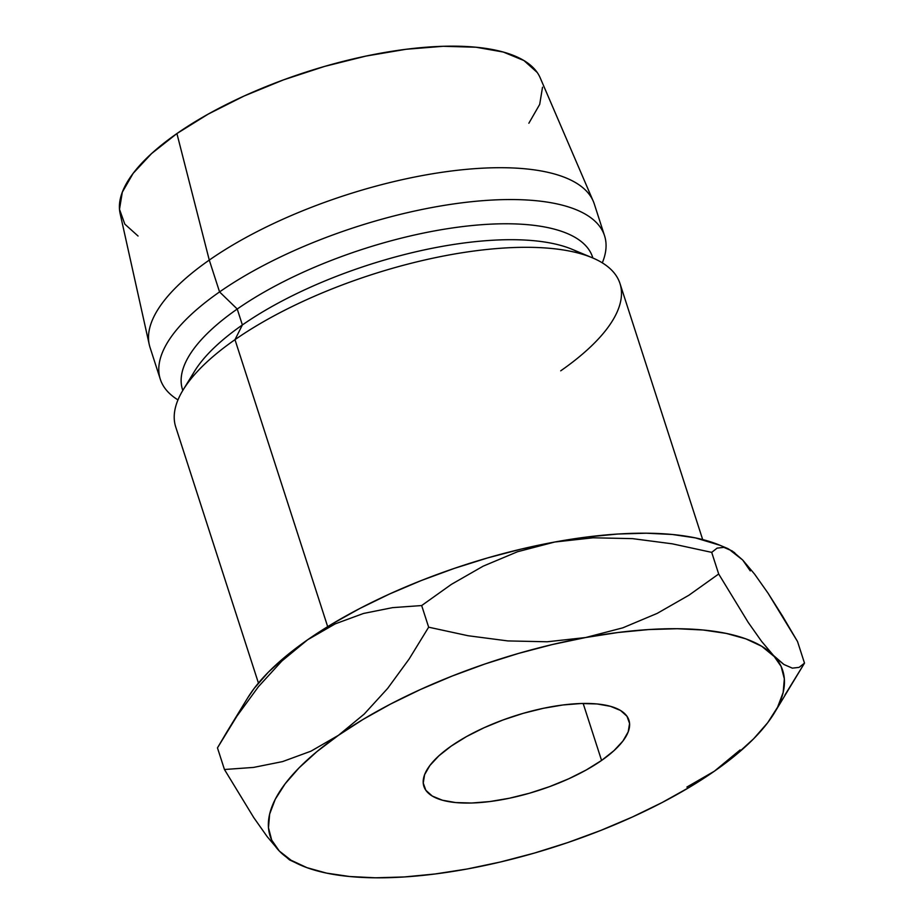 <?xml version="1.0" encoding="UTF-8"?>
<svg xmlns="http://www.w3.org/2000/svg" width="924" height="924" viewBox="0 0 924 924"><rect width="100%" height="100%" fill="white"/><g stroke="black" fill="none" stroke-linecap="round" stroke-linejoin="round"><path stroke-width="1.39" d="M451.235 746.072A107.738 39.12 -17.9 0 1 558.789 705.543A107.738 39.12 -17.9 0 1 628.921 720.154A107.738 39.12 -17.9 0 1 601.57 760.452L583.171 703.464L601.57 760.452L586.324 769.935L568.78 778.77L549.607 786.624L529.533 793.208L509.343 798.244L489.812 801.558L471.69 803.014L455.671 802.563L442.365 800.207L432.282 796.061L425.825 790.263L423.238 783.044L424.601 774.67L429.891 765.488L438.877 755.832L451.235 746.072L466.481 736.59L484.026 727.754L503.21 719.9L523.273 713.316L543.462 708.281L562.993 704.966L581.127 703.511L597.147 703.961L610.452 706.317L620.524 710.464L626.992 716.262L629.579 723.48L628.204 731.854L622.926 741.036L613.929 750.692L601.57 760.452A107.738 39.12 -17.9 0 1 494.017 800.981A107.738 39.12 -17.9 0 1 423.885 786.37A107.738 39.12 -17.9 0 1 451.235 746.072M189.859 380.272A215.465 78.228 -17.9 0 1 242.377 324.959L234.985 339.674L242.377 324.959A215.465 78.228 162.1 0 0 194.514 371.309L183.137 389.893A233.425 84.754 -17.9 0 1 234.985 339.674L327.685 626.657L234.985 339.674A233.425 84.754 162.1 0 0 175.733 426.992L258.431 683.055M537.191 72.442L523.954 60.557L503.303 52.044L476.022 47.228L443.173 46.292L406.017 49.284L365.973 56.075L324.59 66.413L283.449 79.891L244.132 96.004L208.166 114.126L176.911 133.553L209.274 260.083L176.911 133.553A220.859 80.192 162.1 0 0 120.12 213.525L149.261 344.606A233.425 84.754 -17.9 0 1 209.274 260.083L219.565 291.915L237.237 309.032L242.377 324.959L237.237 309.032A215.465 78.228 162.1 0 0 182.536 389.639L182.802 390.459A215.465 78.228 -17.9 0 1 237.237 309.032L219.565 291.915A233.425 84.754 162.1 0 0 177.974 399.896A233.425 84.754 -17.9 0 1 160.302 379.233A233.425 84.754 -17.9 0 1 219.565 291.915L209.274 260.083A233.425 84.754 162.1 0 0 150.023 347.401L160.302 379.233M750.265 570.905L742.677 559.99L730.861 550.75M720.108 545.333L695.426 537.895L672.406 534.488L646.361 533.206L617.74 534.037L587.029 536.994L554.747 542.018L521.459 549.018L487.722 557.888L454.123 568.456L421.24 580.549L389.616 593.97L359.806 608.489L332.328 623.839L307.634 639.766L286.151 656.005L268.26 672.279L254.262 688.299L247.655 697.955M604.55 235.747A233.425 84.754 -17.9 0 1 602.298 262.843A233.425 84.754 162.1 0 0 483.61 200.612A233.425 84.754 162.1 0 0 219.565 291.915A233.425 84.754 -17.9 0 1 452.598 204.088A233.425 84.754 -17.9 0 1 604.55 235.747L594.271 203.904A233.425 84.754 162.1 0 0 442.319 172.245A233.425 84.754 162.1 0 0 209.274 260.083A233.425 84.754 -17.9 0 1 438.681 172.788A233.425 84.754 -17.9 0 1 593.243 201.201L540.205 77.847A220.859 80.192 162.1 0 0 393.959 50.97A220.859 80.192 162.1 0 0 176.911 133.553L151.582 153.557L133.148 173.354L122.315 192.18L119.496 209.332L124.821 224.128L138.057 236.024M528.863 123.227L539.697 104.389L542.515 87.249M237.237 309.032A215.465 78.228 -17.9 0 1 453.407 227.812A215.465 78.228 -17.9 0 1 592.85 258.004L592.607 257.184A215.465 78.228 162.1 0 0 452.344 227.962A215.465 78.228 162.1 0 0 237.237 309.032M702.679 539.57L619.981 283.506A233.425 84.754 162.1 0 0 468.029 251.848A233.425 84.754 162.1 0 0 234.985 339.674A233.425 84.754 -17.9 0 1 592.261 257.75L572.164 249.33A215.465 78.228 162.1 0 0 242.377 324.959A215.465 78.228 -17.9 0 1 581.173 253.881M592.261 257.75A233.425 84.754 -17.9 0 1 560.718 370.824M727.662 548.498L719.877 545.241A269.334 97.794 162.1 0 0 554.747 542.018A269.334 97.794 162.1 0 0 307.634 639.766L335.193 623.873L363.536 613.455L392.538 607.646L421.667 605.555L451.409 584.361L483.183 566.158L517.521 551.744L554.747 542.018L593.139 537.791L632.536 538.634L672.268 543.82L711.699 552.367L717.116 548.117L723.862 547.366L727.662 548.498L734.684 552.725M672.268 543.82L711.699 552.367L717.116 548.117L723.862 547.366L732.282 551.016L742.677 559.99L754.631 574.174L768.029 593.15L797.516 641.499L804.504 663.132L799.087 667.382L792.342 668.144L783.922 664.495L761.711 646.269L745.876 638.865L726.276 633.414L703.256 630.018L677.223 628.724L648.59 629.567L617.879 632.524L585.608 637.537L552.309 644.548L518.583 653.407L484.984 663.975L452.09 676.079L420.466 689.5L390.656 704.007L363.178 719.357L338.484 735.296L317.013 751.535L299.11 767.798L285.112 783.829L275.237 799.318L269.658 814.032L268.468 827.708L271.702 840.101L279.291 851.016L291.106 860.256L306.941 867.659L326.542 873.111L349.549 876.506L375.594 877.8L404.215 876.957L434.927 874L467.209 868.987L500.496 861.976L534.234 853.118L567.833 842.549L600.727 830.445L632.339 817.024L662.15 802.517L689.639 787.167L714.333 771.228L735.804 754.989L753.695 738.726L767.705 722.695L777.581 707.207L783.159 692.492L784.337 678.817L781.115 666.423L773.527 655.509A269.334 97.794 -17.9 0 1 774.15 713.293A269.334 97.794 -17.9 0 1 714.333 771.228A269.334 97.794 -17.9 0 1 467.209 868.987A269.334 97.794 -17.9 0 1 302.079 865.765A269.334 97.794 -17.9 0 1 279.291 851.016A269.334 97.794 -17.9 0 1 338.484 735.296L310.926 751.189L282.571 761.595L253.569 767.417L224.451 769.507L253.754 817.59L267.128 836.567L279.291 851.016L289.535 859.898L302.079 865.765M226.911 731.866L217.463 747.874L224.451 769.507L217.463 747.874L236.96 716.088L258.454 686.659L281.912 660.983L307.634 639.766A269.334 97.794 162.1 0 0 247.805 697.712L226.911 731.866L236.96 716.088L258.454 686.659L281.912 660.983L307.634 639.766L335.193 623.873L363.536 613.455L392.538 607.646L421.667 605.555L451.409 584.361L483.183 566.158L517.521 551.744L554.747 542.018L593.139 537.791M714.333 771.228L686.879 787.075L714.333 771.228L740.136 749.93M774.15 713.293L804.504 663.132L797.516 641.499L782.455 615.962L768.029 593.15L754.631 574.174L742.677 559.99M799.087 667.382L792.342 668.144L783.922 664.495L773.527 655.509L761.561 641.325L748.174 622.349L718.687 574L711.699 552.367L718.687 574L688.946 595.206L657.172 613.397L622.834 627.823L585.608 637.537A269.334 97.794 -17.9 0 1 773.527 655.509L761.561 641.325L748.174 622.349L718.687 574L688.946 595.206L657.172 613.397L622.834 627.823L585.608 637.537L547.227 641.776L507.819 640.921L468.087 635.735L428.655 627.188L409.159 658.974L387.653 688.403L364.206 714.079L338.484 735.296A269.334 97.794 -17.9 0 1 585.608 637.537L547.227 641.776L507.819 640.921L468.087 635.735L428.655 627.188L421.667 605.555L428.655 627.188L409.159 658.974L387.653 688.403L364.206 714.079L338.484 735.296L310.926 751.189L282.571 761.595L253.569 767.417L224.451 769.507L253.754 817.59L267.128 836.567L279.291 851.016L289.535 859.898M784.973 694.952L804.504 663.132"/></g></svg>
